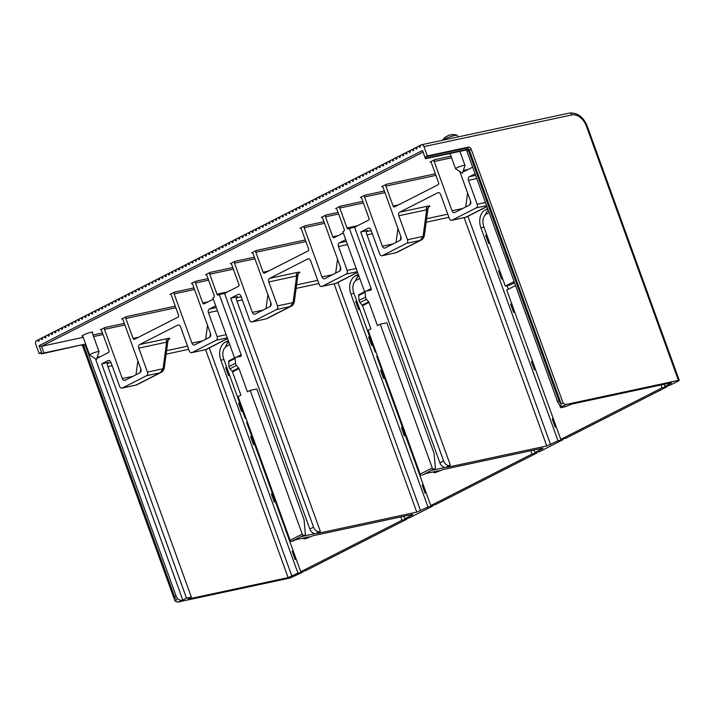 <?xml version="1.0" encoding="UTF-8"?>
<svg xmlns="http://www.w3.org/2000/svg" width="715" height="715" viewBox="0 0 715 715"><rect width="100%" height="100%" fill="white"/><g stroke="black" fill="none" stroke-linecap="round" stroke-linejoin="round"><path stroke-width="1.07" d="M245.915 418.069L245.236 418.409L245.978 418.248M229.747 344.639L226.78 346.149A9.992 7.177 77.9 0 0 223.652 358.778L245.236 418.409M242.617 411.161L241.509 411.429L242.349 410.419M228.308 340.644L225.332 342.154A14.282 10.251 -102.1 0 0 220.864 360.19L297.967 573.18L302.82 572.134L302.543 571.374M241.509 411.429L238.613 403.439L239.454 402.438M296.198 559.184L295.089 559.452L292.194 551.462L293.043 550.461L300.747 571.759L401.982 520.225L400.793 516.927M254.665 444.444L253.548 444.703L250.661 436.713L251.501 435.712L293.043 550.461M275.427 501.814L274.319 502.073L271.432 494.092L272.272 493.091M229.703 375.491L228.594 375.75L225.699 367.76L226.539 366.759M225.395 347.141A14.282 10.251 77.9 0 1 228.8 342.011M302.82 572.134L290.201 577.988L178.464 601.941A5.711 3.906 63 0 1 174.898 600.761L83.029 346.99A2.86 1.948 -117 0 0 81.832 345.265M432.575 505.192L432.852 505.952L409.632 517.767L404.77 518.813L403.85 516.275M355.418 280.959A14.282 10.251 77.9 0 1 358.832 275.829M562.598 439.01L562.875 439.77L539.655 451.585L534.802 452.631L542.229 448.85L542.971 448.287L542.14 448.314L443.041 469.558L435.48 472.552A5.711 3.906 63 0 1 432.834 472.025M507.087 285.66L508.374 289.209M485.449 214.777A14.282 10.251 77.9 0 1 488.256 210.174M427.347 155.924L468.352 147.138A2.86 1.948 63 0 1 471.257 149.381L563.125 403.162A5.711 3.906 -117 0 0 566.691 404.332L678.419 380.38L679.25 380.353L678.508 380.916L669.687 385.403L664.825 386.449L670.867 383.374L671.608 382.82L670.777 382.847L571.678 404.091L565.458 406.683L560.605 407.72L563.349 406.04A5.711 3.906 63 0 1 557.53 401.544L466.94 151.294A1.43 0.974 -117 0 0 465.483 150.168L466.975 149.408L425.97 158.203L425.488 156.871L427.347 155.924L423.977 146.611A2.86 2.047 77.9 0 0 421.519 144.761L569.399 113.059A2.86 2.047 -102.1 0 1 571.848 114.909L423.977 146.611M393.062 243.922L382.364 246.219A2.86 2.047 -102.1 0 0 384.813 248.069A2.86 2.047 -102.1 0 0 385.179 247.935L400.043 240.374A2.86 2.047 -102.1 0 0 400.936 236.763L383.106 187.509A1.43 1.028 -102.1 0 0 381.694 186.651L386.341 184.291A1.43 1.028 -102.1 0 0 385.894 186.097L393.125 206.063A1.43 1.028 -102.1 0 0 394.528 206.921L438.188 184.702A1.43 1.028 -102.1 0 0 438.635 182.897L431.404 162.931A1.43 1.028 -102.1 0 0 429.992 162.073L434.64 159.704A1.43 1.028 -102.1 0 0 434.193 161.51L452.014 210.764A2.86 2.047 -102.1 0 0 454.472 212.614A2.86 2.047 -102.1 0 0 454.838 212.48L469.701 204.919A2.86 2.047 -102.1 0 0 470.595 201.308L459.799 171.484M463.132 171.189A1.43 1.028 -102.1 0 0 464.187 171.466L472.678 167.14M559.461 404.574L560.605 407.72M485.476 202.488L477.164 204.267L468.495 180.305A2.86 2.047 -102.1 0 1 469.389 176.703L475.091 173.799M477.164 204.267A2.86 2.047 77.9 0 1 476.27 207.877L452.121 220.166A2.86 2.047 77.9 0 1 451.755 220.3A2.86 2.047 77.9 0 1 449.306 218.45L440.628 194.489A2.86 2.047 -102.1 0 0 438.17 192.648A2.86 2.047 -102.1 0 0 437.803 192.773L399.73 212.158A2.86 2.047 -102.1 0 0 398.836 215.76L407.505 239.722A2.86 2.047 77.9 0 1 406.612 243.332L382.462 255.621A2.86 2.047 77.9 0 1 382.096 255.756A2.86 2.047 77.9 0 1 379.647 253.905L370.969 229.944A2.86 2.047 -102.1 0 0 368.511 228.103A2.86 2.047 -102.1 0 0 368.154 228.228L360.718 232.009L443.604 460.969A5.711 3.906 -117 0 0 449.413 465.456L450.387 465.25L366.545 233.635A2.86 1.948 63 0 1 367.188 230.668A2.86 1.948 63 0 1 367.519 230.552L360.718 232.009M384.375 191.003L364.981 195.159L360.333 197.528A1.43 1.028 -102.1 0 1 361.745 198.386L368.976 218.352A1.43 1.028 -102.1 0 1 368.529 220.157L354.595 227.245L439.886 462.855A5.711 3.906 63 0 0 445.695 467.351L449.413 465.456M364.981 195.159A1.43 1.028 -102.1 0 0 364.534 196.965L382.364 246.219M465.483 150.168L425.461 158.748L423.048 152.098L41.515 346.292L83.235 337.346M364.596 291.756L342.843 231.678L343.772 231.204A1.43 1.028 -102.1 0 0 344.219 229.408L336.997 209.441A1.43 1.028 -102.1 0 0 335.585 208.574L340.224 206.215A1.43 1.028 -102.1 0 0 339.777 208.02L363.399 202.953M263.031 310.104L252.332 312.401A2.86 2.047 -102.1 0 0 254.79 314.251A2.86 2.047 -102.1 0 0 255.157 314.117L270.011 306.556A2.86 2.047 -102.1 0 0 270.905 302.945L253.083 253.691A1.43 1.028 -102.1 0 0 251.671 252.833L256.31 250.473A1.43 1.028 -102.1 0 0 255.863 252.279L263.093 272.245A1.43 1.028 -102.1 0 0 264.505 273.103L308.156 250.885A1.43 1.028 -102.1 0 0 308.603 249.079L301.373 229.113A1.43 1.028 -102.1 0 0 299.96 228.255L304.608 225.886A1.43 1.028 -102.1 0 0 304.161 227.692L321.991 276.946A2.86 2.047 -102.1 0 0 324.449 278.796A2.86 2.047 -102.1 0 0 324.816 278.662L339.67 271.101A2.86 2.047 -102.1 0 0 340.563 267.49L322.733 218.236A1.43 1.028 -102.1 0 0 321.33 217.378L325.969 215.018A1.43 1.028 -102.1 0 0 325.522 216.824L338.651 214.008M334.111 283.828L416.765 512.137L317.657 533.381L316.834 533.408L317.576 532.854L320.356 531.433L315.673 533.533A5.711 3.906 63 0 1 309.854 529.046L224.564 293.427L238.497 286.34A1.43 1.028 -102.1 0 0 238.944 284.534L231.714 264.568A1.43 1.028 -102.1 0 0 230.31 263.71L234.949 261.35A1.43 1.028 -102.1 0 0 234.502 263.147L252.332 312.401M234.565 357.938L212.82 297.86L213.749 297.395A1.43 1.028 -102.1 0 0 214.196 295.59L206.966 275.624A1.43 1.028 -102.1 0 0 205.554 274.766L210.201 272.397A1.43 1.028 -102.1 0 0 209.754 274.203L233.376 269.135M133.008 376.296L122.31 378.584A2.86 2.047 -102.1 0 0 124.759 380.434A2.86 2.047 -102.1 0 0 125.125 380.3L139.988 372.738A2.86 2.047 -102.1 0 0 140.882 369.128L123.052 319.882A1.43 1.028 -102.1 0 0 121.639 319.024L126.287 316.656A1.43 1.028 -102.1 0 0 125.84 318.461L133.07 338.427A1.43 1.028 -102.1 0 0 134.474 339.285L178.133 317.067A1.43 1.028 -102.1 0 0 178.58 315.261L171.35 295.295A1.43 1.028 -102.1 0 0 169.938 294.437L174.585 292.078A1.43 1.028 -102.1 0 0 174.138 293.874L191.96 343.129A2.86 2.047 -102.1 0 0 194.417 344.979A2.86 2.047 -102.1 0 0 194.784 344.844L209.647 337.283A2.86 2.047 -102.1 0 0 210.541 333.673L192.71 284.427A1.43 1.028 -102.1 0 0 191.298 283.569L195.946 281.201A1.43 1.028 -102.1 0 0 195.499 283.006L202.72 302.972A1.43 1.028 -102.1 0 0 204.133 303.83L213.293 299.174M96.883 358.421L108.474 352.522A1.43 1.028 -102.1 0 0 108.921 350.716L101.691 330.75A1.43 1.028 -102.1 0 0 100.279 329.892L104.926 327.533A1.43 1.028 -102.1 0 0 104.479 329.329L122.31 378.584M92.217 332.797A5.711 0.742 160.1 0 0 92.771 332.216A5.711 0.742 160.1 0 0 91.118 332.269A5.711 0.742 160.1 0 0 85.165 334.227A5.711 0.742 160.1 0 0 82.028 336.104A5.711 0.742 160.1 0 0 82.824 336.202M226.155 334.7L217.11 336.64L208.44 312.678A2.86 2.047 -102.1 0 1 209.334 309.068L215.698 305.823M217.11 336.64A2.86 2.047 77.9 0 1 216.216 340.242L192.067 352.54A2.86 2.047 77.9 0 1 191.7 352.665A2.86 2.047 77.9 0 1 189.243 350.815L180.573 326.862A2.86 2.047 -102.1 0 0 178.115 325.012A2.86 2.047 -102.1 0 0 177.749 325.137L139.675 344.523A2.86 2.047 -102.1 0 0 138.781 348.134L147.451 372.095A2.86 2.047 77.9 0 1 146.557 375.697L122.408 387.995A2.86 2.047 77.9 0 1 122.042 388.12A2.86 2.047 77.9 0 1 119.593 386.27L110.914 362.317A2.86 2.047 -102.1 0 0 108.457 360.467A2.86 2.047 -102.1 0 0 108.099 360.592L101.682 363.855L186.499 598.142L182.781 600.028L95.435 358.742M41.166 353.094L39.119 353.532L35.75 344.21A2.86 2.047 77.9 0 1 36.644 340.608L38.869 339.768M37.85 339.991L38.333 341.323L39.262 340.849L38.78 339.518L41.193 338.284L41.676 339.616L42.605 339.142L42.122 337.811L44.536 336.586L45.018 337.918L45.948 337.444L45.465 336.113L47.878 334.888L48.361 336.211L49.29 335.746L48.808 334.414L51.23 333.181L51.703 334.513L52.633 334.039L52.15 332.707L54.572 331.483L55.055 332.815L55.976 332.341L55.502 331.009L57.915 329.776L58.398 331.108L59.327 330.634L58.845 329.302L61.258 328.078L61.74 329.409L62.67 328.936L62.187 327.604L64.6 326.371L65.083 327.702L66.012 327.238L65.53 325.906L67.943 324.673L68.425 326.004L69.355 325.531L68.872 324.199L71.286 322.974L71.768 324.306L72.698 323.832L72.215 322.501L74.628 321.267L75.111 322.599L76.04 322.125L75.558 320.794L77.971 319.569L78.453 320.901L79.383 320.427L78.9 319.096L81.313 317.862L81.796 319.194L82.726 318.72L82.243 317.389L84.665 316.164L85.139 317.496L86.068 317.022L85.586 315.69L88.008 314.466L88.49 315.789L89.42 315.324L88.937 313.992L91.35 312.759L91.833 314.091L92.762 313.617L92.28 312.285L94.693 311.061L95.175 312.392L96.105 311.919L95.622 310.587L98.035 309.354L98.518 310.685L99.448 310.212L98.965 308.88L101.378 307.656L101.861 308.987L102.79 308.514L102.308 307.182L104.721 305.949L105.203 307.28L106.133 306.806L105.65 305.484L108.063 304.25L108.546 305.582L109.475 305.108L108.993 303.777L111.406 302.552L111.889 303.884L112.818 303.41L112.335 302.079L114.758 300.845L115.231 302.177L116.161 301.703L115.678 300.372L118.1 299.147L118.583 300.479L119.503 300.005L119.03 298.673L121.443 297.44L121.925 298.772L122.855 298.298L122.372 296.966L124.785 295.742L125.268 297.074L126.197 296.6L125.715 295.268L128.128 294.044L128.611 295.367L129.54 294.902L129.058 293.57L131.471 292.337L131.953 293.668L132.883 293.195L132.4 291.863L134.813 290.639L135.296 291.97L136.225 291.497L135.743 290.165L138.156 288.931L138.639 290.263L139.568 289.79L139.085 288.458L141.499 287.233L141.981 288.565L142.911 288.091L142.428 286.76L144.841 285.526L145.324 286.858L146.253 286.384L145.771 285.062L148.193 283.828L148.666 285.16L149.596 284.686L149.113 283.355L151.535 282.13L152.018 283.462L152.939 282.988L152.465 281.656L154.878 280.423L155.361 281.755L156.29 281.281L155.807 279.949L158.221 278.725L158.703 280.057L159.633 279.583L159.15 278.251L161.563 277.018L162.046 278.35L162.975 277.876L162.493 276.544L164.906 275.32L165.388 276.651L166.318 276.178L165.835 274.846L168.248 273.622L168.731 274.944L169.661 274.48L169.178 273.148L171.591 271.915L172.074 273.246L173.003 272.772L172.521 271.441L174.934 270.216L175.416 271.548L176.346 271.074L175.863 269.743L178.276 268.509L178.759 269.841L179.688 269.367L179.206 268.036L181.628 266.811L182.111 268.143L183.031 267.669L182.557 266.338L184.971 265.104L185.453 266.436L186.383 265.962L185.9 264.639L188.313 263.406L188.796 264.738L189.725 264.264L189.243 262.932L191.656 261.708L192.138 263.04L193.068 262.566L192.585 261.234L194.998 260.001L195.481 261.332L196.411 260.859L195.928 259.527L198.341 258.303L198.824 259.634L199.753 259.161L199.271 257.829L201.684 256.596L202.166 257.927L203.096 257.454L202.613 256.122L205.026 254.898L205.509 256.229L206.438 255.756L205.956 254.424L208.369 253.199L208.852 254.522L209.781 254.057L209.298 252.726L211.72 251.492L212.194 252.824L213.124 252.35L212.641 251.019L215.063 249.794L215.546 251.126L216.466 250.652L215.993 249.32L218.406 248.087L218.888 249.419L219.818 248.945L219.335 247.613L221.748 246.389L222.231 247.721L223.16 247.247L222.678 245.915L225.091 244.682L225.574 246.014L226.503 245.54L226.02 244.217L228.434 242.984L228.916 244.316L229.846 243.842L229.363 242.51L231.776 241.286L232.259 242.617L233.188 242.144L232.706 240.812L235.119 239.579L235.601 240.91L236.531 240.437L236.048 239.105L238.461 237.881L238.944 239.212L239.874 238.739L239.391 237.407L241.804 236.173L242.287 237.505L243.216 237.031L242.734 235.7L245.156 234.475L245.638 235.807L246.559 235.333L246.085 234.002L248.498 232.768L248.981 234.1L249.91 233.635L249.428 232.304L251.841 231.07L252.323 232.402L253.253 231.928L252.77 230.596L255.184 229.372L255.666 230.704L256.596 230.23L256.113 228.898L258.526 227.665L259.009 228.997L259.938 228.523L259.456 227.191L261.869 225.967L262.351 227.299L263.281 226.825L262.798 225.493L265.211 224.26L265.694 225.591L266.624 225.118L266.141 223.795L268.554 222.562L269.037 223.893L269.966 223.42L269.483 222.088L271.897 220.864L272.379 222.195L273.309 221.722L272.826 220.39L275.248 219.156L275.722 220.488L276.651 220.014L276.169 218.683L278.591 217.458L279.073 218.79L279.994 218.316L279.52 216.985L281.933 215.751L282.416 217.083L283.346 216.609L282.863 215.278L285.276 214.053L285.759 215.385L286.688 214.911L286.206 213.579L288.619 212.346L289.101 213.678L290.031 213.213L289.548 211.881L291.961 210.648L292.444 211.98L293.373 211.506L292.891 210.174L295.304 208.95L295.787 210.282L296.716 209.808L296.233 208.476L298.647 207.243L299.129 208.574L300.059 208.101L299.576 206.769L301.989 205.545L302.472 206.876L303.401 206.403L302.919 205.071L305.332 203.838L305.814 205.169L306.744 204.696L306.261 203.373L308.683 202.139L309.157 203.471L310.087 202.997L309.604 201.666L312.026 200.441L312.509 201.773L313.438 201.299L312.956 199.968L315.369 198.734L315.851 200.066L316.781 199.592L316.298 198.261L318.711 197.036L319.194 198.368L320.123 197.894L319.641 196.562L322.054 195.329L322.536 196.661L323.466 196.187L322.983 194.855L325.397 193.631L325.879 194.963L326.809 194.489L326.326 193.157L328.739 191.924L329.222 193.256L330.151 192.791L329.669 191.459L332.082 190.226L332.564 191.557L333.494 191.084L333.011 189.752L335.424 188.528L335.907 189.859L336.837 189.386L336.354 188.054L338.776 186.821L339.25 188.152L340.179 187.679L339.697 186.347L342.119 185.122L342.601 186.454L343.522 185.98L343.048 184.649L345.461 183.415L345.944 184.747L346.873 184.273L346.391 182.942L348.804 181.717L349.286 183.049L350.216 182.575L349.733 181.244L352.146 180.019L352.629 181.342L353.559 180.877L353.076 179.545L355.489 178.312L355.972 179.644L356.901 179.17L356.419 177.838L358.832 176.614L359.314 177.946L360.244 177.472L359.761 176.14L362.174 174.907L362.657 176.239L363.586 175.765L363.104 174.433L365.517 173.209L366 174.54L366.929 174.067L366.446 172.735L368.86 171.502L369.342 172.833L370.272 172.369L369.789 171.037L372.211 169.804L372.685 171.135L373.614 170.662L373.132 169.33L375.554 168.105L376.036 169.437L376.966 168.963L376.483 167.632L378.896 166.398L379.379 167.73L380.308 167.256L379.826 165.925L382.239 164.7L382.722 166.032L383.651 165.558L383.169 164.227L385.582 162.993L386.064 164.325L386.994 163.851L386.511 162.52L388.924 161.295L389.407 162.627L390.336 162.153L389.854 160.821L392.267 159.597L392.75 160.92L393.679 160.455L393.196 159.123L395.61 157.89L396.092 159.222L397.022 158.748L396.539 157.416L398.952 156.192L399.435 157.523L400.364 157.05L399.882 155.718L402.304 154.485L402.777 155.816L403.707 155.343L403.224 154.011L405.646 152.787L406.129 154.118L407.05 153.645L406.576 152.313L408.989 151.079L409.472 152.411L410.401 151.946L409.918 150.615L412.332 149.381L412.814 150.713L413.744 150.239L413.261 148.908L415.674 147.683L416.157 149.015L417.086 148.541L416.604 147.21L419.017 145.976L419.499 147.308L420.429 146.834L419.946 145.503L421.153 144.895A2.86 2.047 77.9 0 1 421.519 144.761M39.119 353.532L40.978 352.584L41.461 353.916L42.024 353.63L39.128 345.649L422.52 150.499L425.416 158.489L425.97 158.203M422.52 150.499L423.048 152.098M39.128 345.649L41.515 346.292L43.919 352.951L83.95 344.371L41.461 353.916M42.024 353.63L43.919 352.951M83.95 344.371A1.43 0.974 63 0 1 85.407 345.488L175.997 595.747A5.711 3.906 -117 0 0 181.807 600.243L182.781 600.028M297.967 573.18L288.127 577.613L189.019 598.857L188.197 598.884L191.352 597.097L186.499 598.142M107.867 362.719L108.483 362.398A2.86 1.948 63 0 0 108.153 362.514A2.86 1.948 63 0 0 107.509 365.481L191.352 597.097M108.483 362.398L101.682 363.855M205.303 349.751L206.626 349.278A8.571 5.854 -117 0 1 205.634 349.626L191.7 352.665M302.803 538.207A5.711 3.906 63 0 0 305.457 538.735L309.166 536.84L295.474 539.78L292.685 541.201A1.43 0.974 63 0 0 292.846 541.139A1.43 0.974 63 0 0 292.998 541.041M404.77 518.813L412.206 515.032L412.948 514.469L412.117 514.496L313.018 535.75L305.457 538.735M229.184 360.7A1.43 0.974 63 0 0 229.015 360.762A1.43 0.974 63 0 0 228.585 361.772L229.023 366.563A2.86 1.948 63 0 0 229.98 368.779L232.143 371.291A1.43 0.974 -117 0 1 232.509 371.925L240.91 395.127L238.122 396.539L290.165 540.308A1.43 0.974 63 0 0 291.613 541.425L292.685 541.201M315.673 533.533L301.971 536.473A1.43 0.974 63 0 0 302.141 536.411L304.921 534.99A1.43 0.974 -117 0 0 305.359 533.98L304.027 519.448L256.801 388.978L250.196 390.399L247.408 391.811L239.016 368.618A1.43 0.974 63 0 0 238.64 367.984L236.477 365.472A2.86 1.948 -117 0 1 235.521 363.256L235.083 358.465A1.43 0.974 -117 0 1 235.512 357.455A1.43 0.974 -117 0 1 235.682 357.393L240.633 356.329A1.43 0.974 63 0 0 240.803 356.276A1.43 0.974 63 0 0 241.125 354.792L219.317 294.553L218.388 295.027A1.43 1.028 -102.1 0 1 216.985 294.169L209.754 274.203M338.106 235.646L332.752 236.79L325.522 216.824M332.752 236.79A1.43 1.028 -102.1 0 0 334.164 237.648L343.316 232.983M356.177 268.518L347.141 270.449L338.463 246.496A2.86 2.047 -102.1 0 1 339.357 242.886L345.729 239.641M347.141 270.449A2.86 2.047 77.9 0 1 346.248 274.06L322.099 286.349A2.86 2.047 77.9 0 1 321.732 286.483A2.86 2.047 77.9 0 1 319.274 284.633L310.605 260.671A2.86 2.047 -102.1 0 0 308.147 258.83A2.86 2.047 -102.1 0 0 307.781 258.955L269.698 278.341A2.86 2.047 -102.1 0 0 268.804 281.951L277.483 305.913A2.86 2.047 77.9 0 1 276.589 309.515L252.44 321.804A2.86 2.047 77.9 0 1 252.073 321.938A2.86 2.047 77.9 0 1 249.615 320.088L240.946 296.126A2.86 2.047 -102.1 0 0 238.488 294.285A2.86 2.047 -102.1 0 0 238.122 294.41L230.695 298.191L237.496 296.734A2.86 1.948 63 0 0 237.166 296.85A2.86 1.948 63 0 0 236.513 299.817L320.356 531.433M319.391 531.647A5.711 3.906 -117 0 1 313.572 527.152L230.695 298.191M359.207 294.517A1.43 0.974 63 0 0 359.037 294.58A1.43 0.974 63 0 0 358.608 295.59L359.046 300.38A2.86 1.948 63 0 0 360.003 302.597L362.165 305.108A1.43 0.974 -117 0 1 362.541 305.743L369.038 302.436A1.43 0.974 63 0 0 368.672 301.802L366.5 299.281A2.86 1.948 -117 0 1 365.553 297.074L365.115 292.283A1.43 0.974 -117 0 1 365.544 291.264A1.43 0.974 -117 0 1 365.705 291.211L370.665 290.147A1.43 0.974 63 0 0 370.826 290.084A1.43 0.974 63 0 0 371.156 288.61L349.349 228.371L348.419 228.845A1.43 1.028 -102.1 0 1 347.007 227.987L339.777 208.02M349.349 228.371L354.595 227.245M432.307 470.13A1.43 0.974 63 0 1 432.164 470.229A1.43 0.974 63 0 1 432.003 470.291L445.695 467.351M369.038 302.436L377.44 325.629L380.219 324.208L432.262 467.976A1.43 0.974 -117 0 0 433.719 469.103L422.708 475.01A1.43 0.974 63 0 0 422.878 474.957A1.43 0.974 63 0 0 423.021 474.858M465.358 217.387L466.68 216.913A8.571 5.854 -117 0 1 465.688 217.262L451.755 220.3M664.047 384.286L664.825 386.449M487.916 209.245L485.387 209.79L487.693 208.619M485.387 209.79A14.282 10.251 -102.1 0 0 480.918 227.826L558.022 440.806L546.787 445.954L447.688 467.199L447.51 466.716M422.708 475.01L425.497 473.598L439.198 470.658L435.48 472.552M380.219 324.208L386.833 322.796L434.059 453.265L435.381 467.798A1.43 0.974 -117 0 1 434.952 468.808A1.43 0.974 -117 0 1 434.783 468.87L433.719 469.103M447.688 467.199L446.857 467.226L447.599 466.672L450.387 465.25M562.875 439.77L558.022 440.806M533.882 450.093L534.802 452.631M358.626 275.275L355.364 275.972L358.331 274.462M355.364 275.972A14.282 10.251 -102.1 0 0 350.895 294.008L427.99 506.989L416.765 512.137M335.326 283.569L336.658 283.095A8.571 5.854 -117 0 1 336.649 283.095A8.571 5.854 -117 0 1 335.657 283.444L321.732 286.483M421.644 475.243A1.43 0.974 63 0 1 420.188 474.117L368.145 330.357L370.933 328.936L362.541 305.743M432.852 505.952L427.99 506.989M304.921 534.99A1.43 0.974 -117 0 1 304.76 535.052L303.687 535.285A1.43 0.974 -117 0 1 302.239 534.159L250.196 390.399M224.564 293.427L219.317 294.553M384.688 378.262L383.58 378.521L380.684 370.531L381.533 369.53L430.779 505.576L532.014 454.043L530.816 450.745M426.229 493.001L425.112 493.261L422.225 485.279L423.066 484.278M372.64 344.979L371.532 345.238L368.645 337.257L369.485 336.256L375.268 352.227L375.938 351.887M405.459 435.632L404.35 435.891L401.455 427.91L402.304 426.9M359.725 309.309L358.617 309.568L355.73 301.578L356.57 300.577L369.485 336.256M377.386 355.873L376.716 356.222L381.533 369.53M383.58 378.521L384.42 377.52M404.35 435.891L405.191 434.89M536.599 452.246L536.867 453.006L435.632 504.531L430.779 505.576M425.112 493.261L425.961 492.26M536.867 453.006L532.014 454.043M359.779 278.457L356.803 279.967A9.992 7.177 77.9 0 0 353.675 292.596L356.57 300.577M375.268 352.227L376.01 352.066M358.617 309.568L359.457 308.567M371.532 345.238L372.372 344.237M228.594 375.75L229.435 374.749M247.363 422.065L246.684 422.404L251.501 435.712M253.548 444.703L254.397 443.702M274.319 502.073L275.159 501.072M406.567 518.429L406.844 519.188L305.609 570.713L300.747 571.759M295.089 559.452L295.93 558.442M406.844 519.188L401.982 520.225M265.667 319.024L266.999 318.55A8.571 5.854 -117 0 1 265.998 318.899L252.073 321.938M252.44 321.804L265.998 318.899L290.147 306.61L293.07 302.57L277.483 305.913M297.377 274.721C298.441 274.122 298.191 274.542 296.636 275.981A2.86 2.047 77.9 0 1 297.529 272.37C300.246 271.906 300.595 272.201 298.557 273.246M293.695 302.177L293.07 302.57L296.636 275.981L268.804 281.951M502.672 278.796L501.564 279.056L498.668 271.074L499.508 270.073L505.291 286.045L514.094 281.558M556.252 426.819L555.144 427.078L552.248 419.097L553.097 418.096L560.801 439.394L662.036 387.861L660.982 384.938M514.72 312.071L513.602 312.339L510.716 304.349L511.556 303.348L553.097 418.096M535.481 369.449L534.373 369.709L531.486 361.719L532.326 360.718M489.757 243.118L488.649 243.386L485.753 235.396L486.593 234.395L499.508 270.073M489.14 212.605L486.835 213.785A9.992 7.177 77.9 0 0 483.706 226.405L486.593 234.395M505.291 286.045L510.152 284.999L514.532 282.774M488.649 243.386L489.489 242.385M501.564 279.056L502.404 278.055M515.542 285.553L506.738 290.04L511.556 303.348M513.602 312.339L514.451 311.338M534.373 369.709L535.222 368.708M666.621 386.055L666.898 386.824L565.663 438.349L560.801 439.394M555.144 427.078L555.984 426.077M666.898 386.824L662.036 387.861M563.125 403.162L561.266 404.1A5.711 3.906 -117 0 1 559.014 400.793L557.53 401.544M425.488 156.871L466.493 148.085A2.86 1.948 -117 0 1 469.398 150.329L561.266 404.1M466.975 149.408A1.43 0.974 63 0 1 468.423 150.534L559.014 400.793M420.036 145.762L419.017 145.976M457.877 136.967L457.287 135.341A7.999 1.046 160.1 0 0 457.135 135.224A7.999 1.046 160.1 0 0 447.492 137.816A7.999 1.046 160.1 0 0 442.665 140.229M458.842 166.917A4.996 0.652 -19.9 0 1 464.973 165.371A4.996 0.652 -19.9 0 1 464.973 165.442L462.489 173.191L455.616 168.82A4.996 0.652 -19.9 0 1 455.571 168.767A4.996 0.652 -19.9 0 1 458.842 166.917M416.693 147.46L415.674 147.683M413.35 149.167L412.332 149.381M410.008 150.865L408.989 151.079M447.009 136.351L446.955 136.225A12.486 8.535 63 0 0 445.668 136.931A12.486 8.535 63 0 0 445.239 137.271A11.815 8.482 77.9 0 1 447.098 136.324A12.486 8.535 -117 0 1 448.073 135.627A12.486 8.535 -117 0 1 448.814 135.278A12.486 8.964 77.9 0 1 450.906 134.956A11.815 8.071 -117 0 1 452.845 134.545A12.486 8.964 -102.1 0 0 452.452 134.554A12.486 8.964 -102.1 0 0 450.763 134.858L450.799 134.956M406.665 152.563L405.646 152.787M403.323 154.27L402.304 154.485M399.98 155.968L398.952 156.192M396.628 157.675L395.61 157.89M393.286 159.374L392.267 159.597M389.943 161.072L388.924 161.295M386.601 162.779L385.582 162.993M383.258 164.477L382.239 164.7M379.915 166.184L378.896 166.398M376.573 167.882L375.554 168.105M373.23 169.589L372.211 169.804M369.887 171.287L368.86 171.502M366.545 172.985L365.517 173.209M363.193 174.692L362.174 174.907M359.851 176.391L358.832 176.614M356.508 178.098L355.489 178.312M353.165 179.796L352.146 180.019M349.823 181.494L348.804 181.717M346.48 183.201L345.461 183.415M343.137 184.899L342.119 185.122M339.795 186.606L338.776 186.821M336.452 188.304L335.424 188.528M333.11 190.011L332.082 190.226M329.758 191.709L328.739 191.924M326.415 193.408L325.397 193.631M323.073 195.115L322.054 195.329M319.73 196.813L318.711 197.036M316.387 198.52L315.369 198.734M313.045 200.218L312.026 200.441M309.702 201.916L308.683 202.139M306.36 203.623L305.332 203.838M303.017 205.321L301.989 205.545M299.665 207.028L298.647 207.243M296.323 208.726L295.304 208.95M292.98 210.433L291.961 210.648M289.638 212.132L288.619 212.346M286.295 213.83L285.276 214.053M282.952 215.537L281.933 215.751M279.61 217.235L278.591 217.458M276.267 218.942L275.248 219.156M272.924 220.64L271.897 220.864M269.582 222.347L268.554 222.562M266.23 224.045L265.211 224.26M262.888 225.743L261.869 225.967M259.545 227.45L258.526 227.665M256.202 229.149L255.184 229.372M252.86 230.856L251.841 231.07M249.517 232.554L248.498 232.768M246.175 234.252L245.156 234.475M242.832 235.959L241.804 236.173M239.489 237.657L238.461 237.881M236.138 239.364L235.119 239.579M232.795 241.062L231.776 241.286M229.452 242.769L228.434 242.984M226.11 244.467L225.091 244.682M222.767 246.166L221.748 246.389M219.425 247.873L218.406 248.087M216.082 249.571L215.063 249.794M212.739 251.278L211.72 251.492M209.397 252.976L208.369 253.199M206.054 254.674L205.026 254.898M202.703 256.381L201.684 256.596M199.36 258.079L198.341 258.303M196.017 259.786L194.998 260.001M192.675 261.484L191.656 261.708M189.332 263.192L188.313 263.406M185.989 264.89L184.971 265.104M182.647 266.588L181.628 266.811M179.304 268.295L178.276 268.509M175.962 269.993L174.934 270.216M172.61 271.7L171.591 271.915M169.267 273.398L168.248 273.622M165.925 275.096L164.906 275.32M162.582 276.803L161.563 277.018M159.239 278.501L158.221 278.725M155.897 280.209L154.878 280.423M152.554 281.907L151.535 282.13M149.212 283.614L148.193 283.828M145.869 285.312L144.841 285.526M142.526 287.01L141.499 287.233M139.175 288.717L138.156 288.931M135.832 290.415L134.813 290.639M132.49 292.122L131.471 292.337M129.147 293.82L128.128 294.044M125.804 295.518L124.785 295.742M122.462 297.226L121.443 297.44M119.119 298.924L118.1 299.147M115.776 300.631L114.758 300.845M112.434 302.329L111.406 302.552M109.082 304.036L108.063 304.25M105.74 305.734L104.721 305.949M102.397 307.432L101.378 307.656M99.054 309.139L98.035 309.354M95.712 310.837L94.693 311.061M92.369 312.544L91.35 312.759M89.026 314.243L88.008 314.466M85.684 315.941L84.665 316.164M82.341 317.648L81.313 317.862M78.999 319.346L77.971 319.569M75.647 321.053L74.628 321.267M72.304 322.751L71.286 322.974M68.962 324.458L67.943 324.673M65.619 326.156L64.6 326.371M62.277 327.854L61.258 328.078M58.934 329.561L57.915 329.776M55.591 331.26L54.572 331.483M52.249 332.967L51.23 333.181M92.914 353.174A4.996 0.652 -19.9 0 1 99.036 351.628A4.996 0.652 -19.9 0 1 99.036 351.7L96.552 359.448L89.688 355.078A4.996 0.652 -19.9 0 1 89.643 355.033A4.996 0.652 -19.9 0 1 92.914 353.174M48.906 334.665L47.878 334.888M45.563 336.363L44.536 336.586M42.212 338.07L41.193 338.284M395.699 252.842L397.022 252.368A8.571 5.854 -117 0 1 396.03 252.717L382.096 255.756M382.462 255.621L396.03 252.717L420.179 240.428L423.092 236.388L407.505 239.722M427.409 208.539C428.464 207.94 428.222 208.36 426.667 209.799A2.86 2.047 77.9 0 1 427.561 206.188C430.278 205.723 430.618 206.018 428.589 207.064M423.718 235.995L423.092 236.388L426.667 209.799L398.836 215.76M135.644 385.206L136.967 384.733A8.571 5.854 -117 0 1 135.975 385.081L122.042 388.12M122.408 387.995L135.975 385.081L160.124 372.792L163.038 368.752L147.451 372.095M167.355 340.903C168.409 340.304 168.168 340.724 166.613 342.163A2.86 2.047 77.9 0 1 167.507 338.561C170.224 338.097 170.563 338.383 168.534 339.428M163.663 368.359L163.038 368.752L166.613 342.163L138.781 348.134M174.898 600.761L176.757 599.814A5.711 3.906 63 0 1 174.505 596.507L83.914 346.248A1.43 0.974 -117 0 0 82.466 345.122M223.929 359.538L220.864 360.19M228.603 341.457L225.332 342.154M400.382 240.142L400.865 236.567M397.924 228.434L396.047 242.403M439.886 462.855L443.604 460.969M384.947 192.594L364.534 196.965M93.013 334.978L102.486 332.949M434.64 159.704L451.022 156.192M386.341 184.291L435.337 173.79M340.224 206.215L362.827 201.371M325.969 215.018L338.079 212.427M304.608 225.886L324.002 221.73M256.31 250.473L305.305 239.972M234.949 261.35L254.343 257.185M210.201 272.397L232.795 267.553M195.946 281.201L208.047 278.609M174.585 292.078L193.971 287.913M126.287 316.656L175.282 306.154M104.926 327.533L124.321 323.368M124.893 324.959L104.479 329.329M137.87 360.807L135.993 374.776M468.128 169.455L463.356 170.483M103.058 334.531L93.585 336.568M97.24 357.294L100.431 356.615M181.807 600.243L178.464 601.941M188.849 598.375L189.019 598.857M188.706 349.331L166.148 354.166M112.157 365.74L107.929 366.643M288.127 577.613L205.616 349.671M178.5 324.976L177.749 325.137M209.334 309.068L216.332 307.566M107.447 363.336L111.013 362.568M166.622 350.654L187.562 346.158M108.85 360.431L108.099 360.592M139.675 344.523L167.507 338.561M227.522 338.481L205.634 349.626L192.067 352.54M227.299 337.864L216.216 340.242M217.476 310.739L208.44 312.678M208.619 280.191L195.499 283.006M202.72 302.972L208.074 301.828M236.254 357.268L241.125 354.792M216.985 294.169L227.576 291.899M309.854 529.046L313.572 527.152M270.359 306.324L270.833 302.749M267.893 294.625L266.016 308.594M254.915 258.776L234.502 263.147M255.863 252.279L305.877 241.554M263.093 272.245L268.447 271.101M304.161 227.692L324.574 223.321M321.991 276.946L332.69 274.649M337.552 259.161L335.675 273.139M340.018 270.869L340.492 267.294M366.286 291.085L371.156 288.61M347.007 227.987L357.607 225.717M438.554 192.612L437.803 192.773M469.389 176.703L475.654 175.354M366.438 231.606L371.201 230.588M426.623 218.71L447.751 214.178M367.519 230.552L366.902 230.874M368.904 228.067L368.154 228.228M399.73 212.158L427.561 206.188M486.906 206.456L465.688 217.262L452.121 220.166M486.62 205.661L476.27 207.877M476.798 178.527L468.495 180.305M566.691 404.332L563.349 406.04M670.867 383.374L670.679 382.865M467.941 216.27L550.586 444.587M464.142 217.646L546.787 445.954M432.003 470.291L434.783 468.87M542.229 448.85L542.042 448.341M337.909 282.452L420.563 510.778M308.531 258.794L307.781 258.955M339.357 242.886L346.355 241.384M236.406 297.789L241.178 296.77M296.591 284.892L317.728 280.36M237.496 296.734L236.871 297.056M238.873 294.249L238.122 294.41M269.698 278.341L297.529 272.37M357.554 272.299L335.657 283.444L322.099 286.349M357.33 271.682L346.248 274.06M347.508 244.557L338.463 246.496M358.608 295.59L365.115 292.283M359.046 300.38L365.553 297.074M360.003 302.597L366.5 299.281M362.165 305.108L368.672 301.802M420.188 474.117L432.262 467.976M236.969 301.087L242.322 299.943M296.117 288.404L318.872 283.524M303.687 535.285L291.613 541.425M301.971 536.473L304.76 535.052M317.487 532.898L317.657 533.381M290.165 540.308L302.239 534.159M239.016 368.618L232.509 371.925M238.64 367.984L232.143 371.291M236.477 365.472L229.98 368.779M235.521 363.256L229.023 366.563M235.083 358.465L228.585 361.772M353.952 293.356L350.895 294.008M209.272 347.928L291.926 576.245M412.206 515.032L412.019 514.523M266.999 318.55L291.139 306.261A8.571 5.854 -117 0 1 291.139 306.261A8.571 5.854 -117 0 1 290.147 306.61L276.589 309.515M298.227 273.362A2.86 1.948 -117 0 1 298.235 273.362L298.781 273.05L297.976 274.596L294.312 301.882C293.722 304.152 292.667 305.609 291.148 306.252M448.904 217.342L426.149 222.222M372.345 233.751L367.001 234.904M483.983 227.173L480.918 227.826M571.848 114.909A14.282 9.76 -117 0 1 586.389 126.135L587.212 126.108C583.288 116.831 577.354 112.478 569.399 113.059M678.419 380.38L586.389 126.135M471.257 149.381L469.398 150.329M468.423 150.534L466.94 151.294M466.493 148.085L468.352 147.138M397.022 252.368L421.171 240.07A8.571 5.854 -117 0 1 420.179 240.428L406.612 243.332M421.171 240.07C422.699 239.427 423.754 237.97 424.335 235.7L427.999 208.414L428.803 206.867L428.258 207.18A2.86 1.948 -117 0 1 428.267 207.18M136.967 384.733L161.116 372.444A8.571 5.854 -117 0 1 160.124 372.792L146.557 375.697M168.204 339.545A2.86 1.948 -117 0 1 168.213 339.545L168.749 339.241L167.945 340.778L164.28 368.064C163.699 370.334 162.645 371.8 161.116 372.444M84.004 346.489L83.029 346.99M175.997 595.747L174.505 596.507M85.407 345.488L83.914 346.248M140.328 372.506L140.81 368.931M191.96 343.129L202.667 340.841M194.552 289.504L174.138 293.874M207.529 325.352L205.643 339.321M209.987 337.051L210.469 333.476M452.014 210.764L462.721 208.467M451.594 157.783L434.193 161.51M467.583 192.978L465.706 206.948M470.041 204.687L470.524 201.112M125.84 318.461L175.854 307.736M133.07 338.427L138.415 337.283M398.469 204.91L393.125 206.063M435.909 175.372L385.894 186.097M206.626 349.278L227.567 338.615M466.68 216.913L486.96 206.59M336.649 283.095L357.598 272.433M359.037 294.58L365.544 291.264M432.164 470.229L434.952 468.808M422.878 474.957L425.586 473.58M292.846 541.139L295.554 539.762M229.015 360.762L235.512 357.455M464.973 165.371L459.906 151.366M455.571 168.767L450.039 153.484M445.668 136.931A12.566 12.566 0 0 0 442.505 140.265M457.135 135.224A12.566 12.566 0 0 0 452.452 134.554M99.036 351.628L91.976 332.118M89.643 355.033L82.574 335.523M587.212 126.108L679.25 380.353"/></g></svg>
